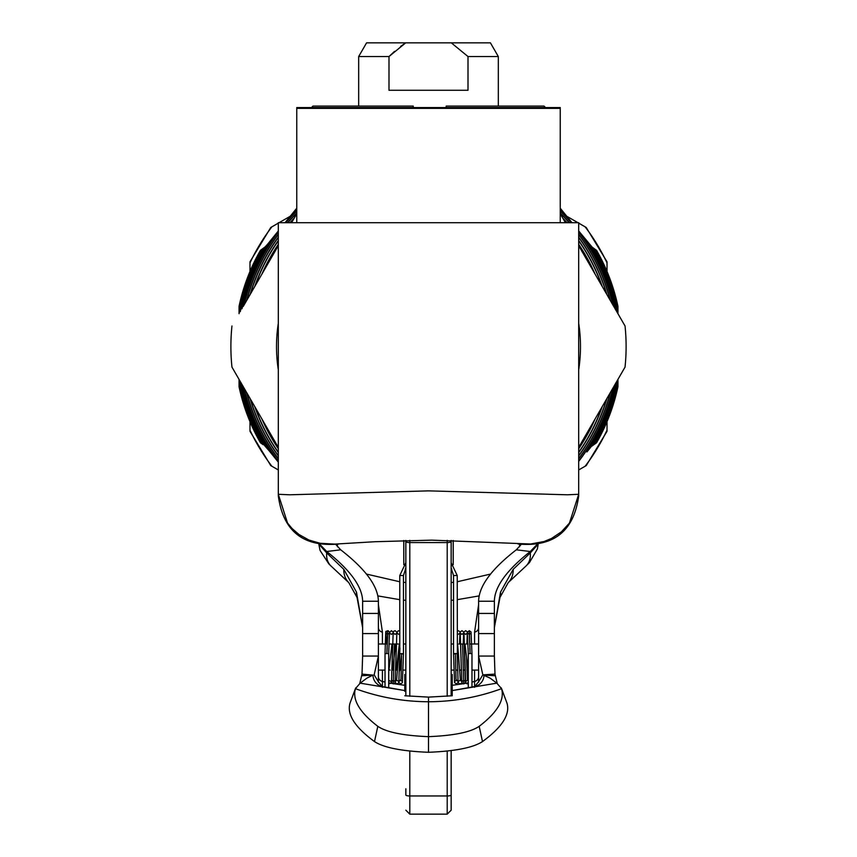 <?xml version="1.0" encoding="UTF-8"?>
<svg xmlns="http://www.w3.org/2000/svg" width="857" height="857" viewBox="0 0 857 857"><rect width="100%" height="100%" fill="white"/><g stroke="black" fill="none" stroke-linecap="round" stroke-linejoin="round"><path stroke-width="1.29" d="M249.987 262.906A197.131 197.131 0 0 1 271.862 226.859L278.311 223.131L270.78 227.48L249.987 261.781L249.987 271.455M279.05 222.702L290.244 216.243L279.05 222.702M278.311 469.957L271.862 466.229L278.311 469.957M270.78 465.608L271.862 466.229A197.131 197.131 0 0 1 249.987 430.182L249.987 431.307L270.78 465.608M249.987 421.633L249.987 430.182M607.013 271.455L607.013 261.781L586.22 227.48L578.689 223.131L585.138 226.859A197.131 197.131 0 0 1 607.013 262.906M577.95 222.702L566.756 216.243L577.95 222.702M607.013 430.182A197.131 197.131 0 0 1 585.138 466.229L578.689 469.957L586.22 465.608L607.013 431.307L607.013 421.633M239.049 306.356A193.661 193.661 0 0 1 260.41 250.362L260.453 250.33A193.639 193.639 0 0 0 239.049 306.463L239.049 306.41M260.41 442.726A193.661 193.661 0 0 1 239.049 386.732L239.049 386.625A193.639 193.639 0 0 0 260.453 442.758L260.41 442.726M617.951 386.732A193.661 193.661 0 0 1 596.59 442.726L596.547 442.758A193.639 193.639 0 0 0 617.951 386.625L617.951 386.678M596.59 250.362A193.661 193.661 0 0 1 617.951 306.356L617.951 306.463A193.639 193.639 0 0 0 596.547 250.33L596.59 250.362M296.779 208.176L294.401 211.111M296.758 208.197L292.462 213.5L296.758 208.197M296.758 209.087A190.404 190.404 0 0 0 293.244 212.536L285.006 222.702M268.948 242.542L269.302 242.113A190.404 190.404 0 0 0 241.878 308.809M278.311 230.972L266.452 245.627M267.234 244.652L265.038 246.998A191.39 191.39 0 0 0 240.356 311.434M239.049 306.517L239.049 307.481A193.436 193.436 0 0 1 260.871 250.03L260.474 250.308A193.628 193.628 0 0 0 239.049 306.517M239.049 309.666A193.007 193.007 0 0 1 261.728 249.408L260.935 249.976A193.403 193.403 0 0 0 239.049 307.642L239.049 313.223A192.354 192.354 0 0 1 263.035 248.455L261.835 249.323A192.954 192.954 0 0 0 239.049 309.955M240.206 311.691A191.486 191.486 0 0 1 264.824 247.148L263.195 248.337A192.279 192.279 0 0 0 239.049 313.662L239.049 313.694M263.035 444.633A192.354 192.354 0 0 1 239.049 379.865L239.049 383.133A192.954 192.954 0 0 0 261.835 443.765L263.195 444.751A192.279 192.279 0 0 1 239.049 379.426M261.728 443.68A193.007 193.007 0 0 1 239.049 383.422L239.049 385.446A193.403 193.403 0 0 0 260.935 443.112L261.835 443.765M239.049 385.607L239.049 386.571A193.628 193.628 0 0 0 260.474 442.78L260.871 443.058A193.436 193.436 0 0 1 239.049 385.607M563.381 212.075L560.221 208.176M571.994 222.702L563.756 212.536A190.404 190.404 0 0 0 560.242 209.087M240.356 381.654A191.39 191.39 0 0 0 265.038 446.09L269.302 450.975L265.97 446.872M241.878 384.279A190.404 190.404 0 0 0 269.302 450.975L278.311 462.116M617.951 383.422A193.007 193.007 0 0 1 595.272 443.68L596.065 443.112A193.403 193.403 0 0 0 617.951 385.446L617.951 379.865A192.354 192.354 0 0 1 593.965 444.633L595.165 443.765A192.954 192.954 0 0 0 617.951 383.133L617.951 379.865L617.951 383.133M616.794 381.397A191.486 191.486 0 0 1 592.176 445.94L593.805 444.751A192.279 192.279 0 0 0 617.951 379.426L617.951 379.394M617.951 313.662L617.951 313.662A192.279 192.279 0 0 0 593.805 248.337L592.176 247.148A191.486 191.486 0 0 1 616.794 311.691M616.644 311.434A191.39 191.39 0 0 0 591.962 246.998L593.965 248.455A192.354 192.354 0 0 1 617.951 313.223L617.951 309.955A192.954 192.954 0 0 0 595.165 249.323L593.965 248.455M264.824 445.94A191.486 191.486 0 0 1 240.206 381.397M617.951 385.607A193.436 193.436 0 0 1 596.129 443.058L596.526 442.78A193.628 193.628 0 0 0 617.951 386.571L617.951 385.607M587.698 450.975L591.234 446.626L587.698 450.975A190.404 190.404 0 0 0 615.122 384.279M592.176 445.94L591.962 446.09A191.39 191.39 0 0 0 616.644 381.654M592.176 247.148L578.689 230.972M615.122 308.809A190.404 190.404 0 0 0 587.698 242.113M617.951 307.642A193.403 193.403 0 0 0 596.065 249.976L595.272 249.408A193.007 193.007 0 0 1 617.951 309.666L617.951 307.642M617.951 306.517A193.628 193.628 0 0 0 596.526 250.308L596.129 250.03A193.436 193.436 0 0 1 617.951 307.481L617.951 306.517M278.311 244.77A181.416 181.416 0 0 0 263.013 272.205M263.013 420.883A181.416 181.416 0 0 0 278.311 448.318M278.311 244.363A181.652 181.652 0 0 0 261.931 274.069M261.931 419.019A181.652 181.652 0 0 0 278.311 448.725M278.311 240.881A183.634 183.634 0 0 0 255.268 285.606M255.268 407.482A183.634 183.634 0 0 0 278.311 452.207M265.766 246.462L264.824 247.148M614.93 384.611A190.275 190.275 0 0 1 586.916 451.95L590.987 446.925M560.242 209.247A190.275 190.275 0 0 1 564.538 213.5L563.756 212.536M296.758 209.247A190.275 190.275 0 0 0 292.462 213.5M270.084 241.138A190.275 190.275 0 0 0 242.07 308.477M242.07 384.611A190.275 190.275 0 0 0 270.084 451.95M614.93 308.477A190.275 190.275 0 0 0 586.916 241.138M578.689 448.318A181.416 181.416 0 0 0 593.987 420.883M593.987 272.205A181.416 181.416 0 0 0 578.689 244.77M578.689 458.624A187.394 187.394 0 0 0 610.013 393.127M610.013 299.961A187.394 187.394 0 0 0 578.689 234.464M569.144 222.702A187.394 187.394 0 0 0 560.242 213.275M296.758 213.275A187.394 187.394 0 0 0 287.856 222.702M278.311 234.464A187.394 187.394 0 0 0 246.987 299.961M246.987 393.127A187.394 187.394 0 0 0 278.311 458.624M278.311 455.956A185.808 185.808 0 0 1 250.105 398.537M250.105 294.551A185.808 185.808 0 0 1 278.311 237.132M289.966 222.702A185.808 185.808 0 0 1 294.272 218.053M562.728 218.053A185.808 185.808 0 0 1 567.034 222.702M578.689 237.132A185.808 185.808 0 0 1 606.895 294.551M606.895 398.537A185.808 185.808 0 0 1 578.689 455.956M578.689 461.195A188.947 188.947 0 0 0 612.766 388.371M612.766 304.717A188.947 188.947 0 0 0 578.689 231.893M571.212 222.702A188.947 188.947 0 0 0 560.242 211.101M296.758 211.101A188.947 188.947 0 0 0 285.788 222.702M278.311 231.893A188.947 188.947 0 0 0 244.234 304.717M244.234 388.371A188.947 188.947 0 0 0 278.311 461.195M278.311 458.902A187.565 187.565 0 0 1 246.677 392.592M246.677 300.496A187.565 187.565 0 0 1 278.311 234.186M287.631 222.702A187.565 187.565 0 0 1 296.758 213.039M560.242 213.039A187.565 187.565 0 0 1 569.369 222.702M578.689 234.186A187.565 187.565 0 0 1 610.323 300.496M610.323 392.592A187.565 187.565 0 0 1 578.689 458.902M278.311 461.43A189.086 189.086 0 0 1 243.999 387.953M243.999 305.135A189.086 189.086 0 0 1 278.311 231.658M285.606 222.702A189.086 189.086 0 0 1 296.758 210.897M560.242 210.897A189.086 189.086 0 0 1 571.394 222.702M578.689 231.658A189.086 189.086 0 0 1 613.001 305.135M613.001 387.953A189.086 189.086 0 0 1 578.689 461.43M578.689 452.207A183.634 183.634 0 0 0 601.732 407.482M601.732 285.606A183.634 183.634 0 0 0 578.689 240.881M578.689 448.725A181.652 181.652 0 0 0 595.069 419.019M595.069 274.069A181.652 181.652 0 0 0 578.689 244.363M278.311 455.635A185.626 185.626 0 0 1 250.501 399.223M250.501 293.865A185.626 185.626 0 0 1 278.311 237.453M290.223 222.702A185.626 185.626 0 0 1 293.876 218.739M563.124 218.739A185.626 185.626 0 0 1 566.777 222.702M578.689 237.453A185.626 185.626 0 0 1 606.499 293.865M606.499 399.223A185.626 185.626 0 0 1 578.689 455.635M278.311 452.571A183.837 183.837 0 0 1 254.711 406.507M254.711 286.581A183.837 183.837 0 0 1 278.311 240.517M578.689 240.517A183.837 183.837 0 0 1 602.289 286.581M602.289 406.507A183.837 183.837 0 0 1 578.689 452.571M243.227 306.474L278.311 245.702M291.584 222.702L296.758 213.757M231.958 325.992A197.613 197.613 0 0 0 231.958 367.096L232.804 368.564M578.689 369.806A151.978 151.978 0 0 0 578.689 323.282M278.311 323.282A151.978 151.978 0 0 0 278.311 369.806M613.773 386.614L625.042 367.096A197.613 197.613 0 0 0 625.042 325.992L578.689 245.702M560.242 213.757L565.416 222.702M624.196 324.514L625.042 325.992M625.042 367.096L578.689 447.386M278.311 447.386L231.958 367.096M453.203 540.488L453.203 564.688M403.797 540.488L403.797 564.688M405.843 569.337A52.695 52.695 0 0 1 405.222 569.037M451.157 569.337A52.695 52.695 0 0 0 451.778 569.037M378.387 604.592L382.426 632.155A5.271 4.671 0 0 1 378.387 627.613M405.843 674.588L404.783 674.459L404.783 691.385M404.783 691.331L404.783 685.311L393.952 683.768M335.923 544.581L340.69 549.808C365.607 569.144 378.173 586.284 378.387 601.239L378.387 681.744L382.329 686.553L404.783 690.571L360.154 683.158L355.441 688.674C352.184 699.826 359.651 712.371 377.819 726.329C386.378 732.199 403.272 735.638 428.5 736.656L428.5 752.285C401.719 751.203 383.711 747.636 374.498 741.573C354.894 727.218 346.731 714.438 349.988 703.222L355.687 687.935L349.988 703.222M451.157 674.588L452.217 674.459L452.217 695.766L428.5 697.116L404.783 695.766M497.199 683.308L494.982 674.116L494.371 656.055L478.613 656.055L478.613 681.744L474.671 686.553L452.217 690.571L496.846 683.158L501.559 688.674C504.816 699.826 497.349 712.371 479.181 726.329C470.622 732.199 453.728 735.638 428.5 736.656L428.5 701.754C403.219 701.637 378.869 697.277 355.441 688.674M507.012 703.222L501.313 687.935L507.012 703.222C510.269 714.438 502.106 727.218 482.502 741.573C473.289 747.636 455.292 751.203 428.5 752.285M452.217 695.766L452.217 685.311L463.048 683.768M478.613 604.592L474.574 632.155L474.574 643.993M521.077 544.581L516.31 549.808C491.393 569.144 478.827 586.284 478.613 601.239L478.613 607.763M516.31 549.808L530.269 551.512C506.541 570.312 494.575 586.895 494.371 601.239L494.371 633.58L494.371 601.239L478.613 601.239L478.613 613.441L494.371 613.441M536.814 544.731L530.269 551.512L530.269 552.936L513.161 569.38L500.52 592.112L494.371 627.613L499.952 597.49A21.029 16.733 -162.4 0 0 500.52 592.112M537.81 544.57L530.269 552.936A21.029 16.604 -132.3 0 1 525.802 566.198L508.201 582.642A21.029 18.49 -134.8 0 0 513.161 569.38M357.048 597.49L348.799 582.642L331.198 566.198A21.029 16.604 -47.7 0 1 326.731 552.936L343.839 569.38L356.48 592.112L362.629 627.613L362.629 633.58L362.629 601.239L362.629 627.613L357.048 597.49A21.029 16.733 -17.6 0 1 356.48 592.112M319.19 544.57L326.731 552.936L326.731 551.512C350.459 570.312 362.425 586.895 362.629 601.239L378.387 601.239L378.387 607.763M320.186 544.731L326.731 551.512L340.69 549.808M382.426 670.078L382.426 681.476A5.271 5.024 0 0 1 378.387 676.591L378.387 682.193M378.387 681.744L374.155 674.855L378.387 656.055L362.629 656.055L362.629 633.58L378.387 633.58M362.629 656.055L362.018 674.116L359.801 683.308M382.158 686.511A12.148 11.816 171.8 0 1 373.009 675.102L362.018 674.116M361.793 675.745L373.009 675.102L366.925 678.112L360.154 683.158M478.613 613.441L478.613 656.055L482.845 674.855L490.075 678.112L496.846 683.158M494.371 656.055L494.371 633.58L478.613 633.58M478.613 681.744L482.845 674.855L494.982 674.116M474.842 686.511A12.148 11.816 8.2 0 0 483.991 675.102L495.207 675.745M474.574 670.078L474.574 681.476A5.271 5.024 180 0 0 478.613 676.591L478.613 682.193M451.157 690.099L452.217 689.981M404.783 689.981L405.843 690.099M405.843 788.794L405.843 795.039A3.953 0.921 0 0 0 409.796 795.96L409.796 751.257M403.069 670.078L405.843 670.078L405.843 695.884L405.843 540.435M405.843 624.646L405.843 643.993L403.465 643.993M451.157 619.74L451.157 540.435L451.157 695.884L451.157 670.078L453.931 670.078M451.157 750.764L451.157 795.039L451.157 750.764M453.535 643.993L451.157 643.993L451.157 624.646M399.78 647.903L399.78 575.518L403.465 575.518L403.465 653.741L399.78 653.741L399.78 647.903M400.048 670.078L401.622 654.009L403.465 653.741L402.383 682.665L400.615 683.907L398.773 682.397M399.33 643.993L396.352 670.078M395.645 643.993L392.667 670.078M391.949 643.993L388.971 670.078M387.718 634.373L386.882 653.473L388.714 653.741L388.714 687.967M389.549 632.198L388.242 630.773L386.411 631.213C385.618 636.901 386.111 618.583 385.029 653.741L386.871 653.473L387.718 630.688M401.622 653.473L400.969 679.387L400.305 680.254M399.383 643.993L396.62 680.254M395.698 643.993L394.466 644.078L393.234 683.907L394.531 683.393L395.163 681.947L396.234 647.86M392.013 643.993L388.928 670.078M457.413 662.065L457.22 575.518L453.535 575.518L453.535 653.741L455.378 654.009M466.529 657.298L467.451 680.222L468.286 680.426M469.282 634.373L470.118 653.473L471.971 653.741L471.05 631.93L469.293 630.688L467.451 632.198M461.912 682.397L461.366 683.383L459.545 683.832L458.431 682.922L458.045 681.004L457.22 653.741L455.378 653.473L456.031 679.387L456.695 680.254M457.617 643.993L460.38 680.254M461.302 643.993L462.534 644.089L463.766 683.907L465.608 682.397M464.987 643.993L468.072 670.078M469.282 630.688L470.129 653.473L468.286 653.741L467.279 631.738L465.608 630.688L463.755 632.198M455.378 653.473L453.535 653.741L454.574 682.526L456.385 683.907L458.227 682.397M560.242 107.564L296.758 107.564L296.758 222.702L296.758 108.357L560.242 108.357L560.242 222.702L560.242 107.564M451.296 42.85L405.704 42.85L388.992 56.541L388.992 90.274L468.008 90.274L468.008 56.541L451.296 42.85L490.418 42.85L498.324 56.541L468.008 56.541M394.509 51.399L388.992 56.541L358.676 56.541L366.582 42.85L405.704 42.85L400.583 46.417M578.689 494.285L569.434 523.091L561.421 531.833L551.458 538.485L543.927 541.56L530.537 544.002L431.692 540.146L375.012 541.72L334.712 544.109L320.1 543.274L308.991 540.071L298.954 534.479L292.076 528.523L287.545 523.059L278.311 494.285L289.698 494.789L428.5 490.868L567.302 494.789L578.689 494.285L578.689 222.702L278.311 222.702L278.311 495.924C283.131 531.222 303.282 547.248 338.74 544.013L338.74 543.991C303.357 547.248 283.206 531.222 278.311 495.924M278.311 494.285L278.311 222.702M517.982 543.949L518.26 544.013C553.718 547.248 573.869 531.222 578.689 495.924C573.794 531.222 553.643 547.248 518.26 543.991L518.078 543.949M578.689 495.924L578.689 222.702M446.176 107.564L446.165 106.086L544.034 106.086L545.513 107.564M311.487 107.564L312.966 106.086L413.224 106.086L413.245 107.564M519.588 544.302L519.588 546.712M451.157 582.535L453.535 582.257M457.22 581.764L490.568 574.072M337.412 544.302L337.412 546.712M405.843 582.535L403.465 582.257M399.78 581.764L366.432 574.072M405.843 600.339L403.465 600.093M399.78 599.675L377.83 595.894M451.157 600.339L453.535 600.093M457.22 599.675L479.17 595.894M382.426 632.155L382.426 643.993M391.981 683.425L389.389 682.943M385.029 682.054L382.426 681.476L382.426 687.314M428.5 697.116L428.5 701.754C453.782 701.637 478.131 697.277 501.559 688.674M465.019 683.425L467.611 682.943M471.971 682.054L474.574 681.476L474.574 687.314M474.574 632.155A5.271 4.671 180 0 0 478.613 627.613M348.799 582.642A21.029 18.49 -45.2 0 1 343.839 569.38M378.387 613.441L362.629 613.441M377.819 726.329L374.498 741.573M479.181 726.329L482.502 741.573M409.796 696.27L409.796 540.338M405.843 541.635A3.953 0.921 0 0 0 409.796 542.556L447.204 542.556L447.204 696.27M451.157 540.435L451.157 541.635A3.953 0.921 180 0 1 447.204 542.556L447.204 540.338M447.204 751.257L447.204 814.15L451.157 810.197L451.157 788.794M451.157 795.039A3.953 0.921 180 0 1 447.204 795.96L409.796 795.96L409.796 814.15L405.843 810.197M538.121 544.516L537.36 549.005L529.476 562.556L525.802 566.198M508.201 582.642L499.952 597.49M331.198 566.198L328.917 564.013L320.057 550.43L318.879 544.516M409.796 814.15L447.204 814.15M399.78 634.073L398.773 634.373L397.037 633.055M399.78 653.741L399.587 661.647M399.416 668.814L399.341 671.556M398.88 681.54L400.615 680.222L402.351 681.54M399.78 630.988L398.248 630.763L396.855 632.616L395.838 664.443M395.195 681.54L396.93 680.222L398.666 681.54M396.823 633.066L395.088 634.384L393.342 633.066M395.088 682.397L396.93 683.907L398.216 683.393L398.859 681.936L399.919 647.956M396.93 632.198L395.088 630.688L393.781 631.223L393.159 632.616L392.142 664.529M391.499 681.54L393.245 680.222L394.981 681.54M393.138 633.055L391.392 634.373L389.656 633.066M391.392 682.397L393.245 683.907M393.245 632.209L391.392 630.688L389.485 632.562L388.714 653.741M388.714 680.426L391.285 681.54M389.442 633.066L387.707 634.373L385.971 633.055L386.453 643.993M388.714 683.704L390.846 683.393L391.478 681.915L392.549 647.613M388.767 651.491L388.853 648.031M405.843 562.685L399.78 575.518M405.843 568.062L403.465 575.518M457.22 575.518L451.157 562.685M453.535 575.518L451.157 568.062M454.649 681.529L456.385 680.222L458.12 681.54M457.649 671.149L457.617 669.735M459.481 643.993L459.963 633.055L458.227 634.373L457.22 634.073M458.334 681.54L460.07 680.222L461.805 681.54L460.23 633.334L459.877 631.684L458.227 630.688L457.22 630.988M463.176 643.993L463.658 633.066L461.912 634.384L460.177 633.066L461.741 681.058L462.105 682.9L463.755 683.907M462.019 681.54L463.755 680.222L465.501 681.54M465.351 679.805L463.669 631.92L461.912 630.688L460.07 632.209M466.861 643.993L467.344 633.066L465.608 634.373L463.862 633.055M464.012 634.812L465.683 682.665L466.926 683.832L468.286 683.704M471.029 633.066L469.293 634.373L467.558 633.066M471.971 653.741L471.971 687.185M468.286 653.741L468.286 687.967M465.715 681.54L467.451 680.222M468.147 648.256L468.222 651.127M385.029 653.741L385.029 687.185M478.613 643.993L469.904 643.993M468.04 643.993L466.219 643.993M464.344 643.993L462.534 643.993M460.659 643.993L458.838 643.993M398.162 643.993L396.341 643.993M394.466 643.993L392.656 643.993M390.781 643.993L388.96 643.993M387.096 643.993L378.387 643.993M478.613 670.078L471.971 670.078M468.286 670.078L466.872 670.078M464.997 670.078L463.187 670.078M461.312 670.078L459.491 670.078M457.627 670.078L455.806 670.078M401.194 670.078L399.373 670.078M397.509 670.078L395.688 670.078M393.813 670.078L392.003 670.078M390.128 670.078L388.714 670.078M385.029 670.078L378.387 670.078M358.676 56.541L358.676 106.086M498.324 56.541L498.324 106.086"/></g></svg>
